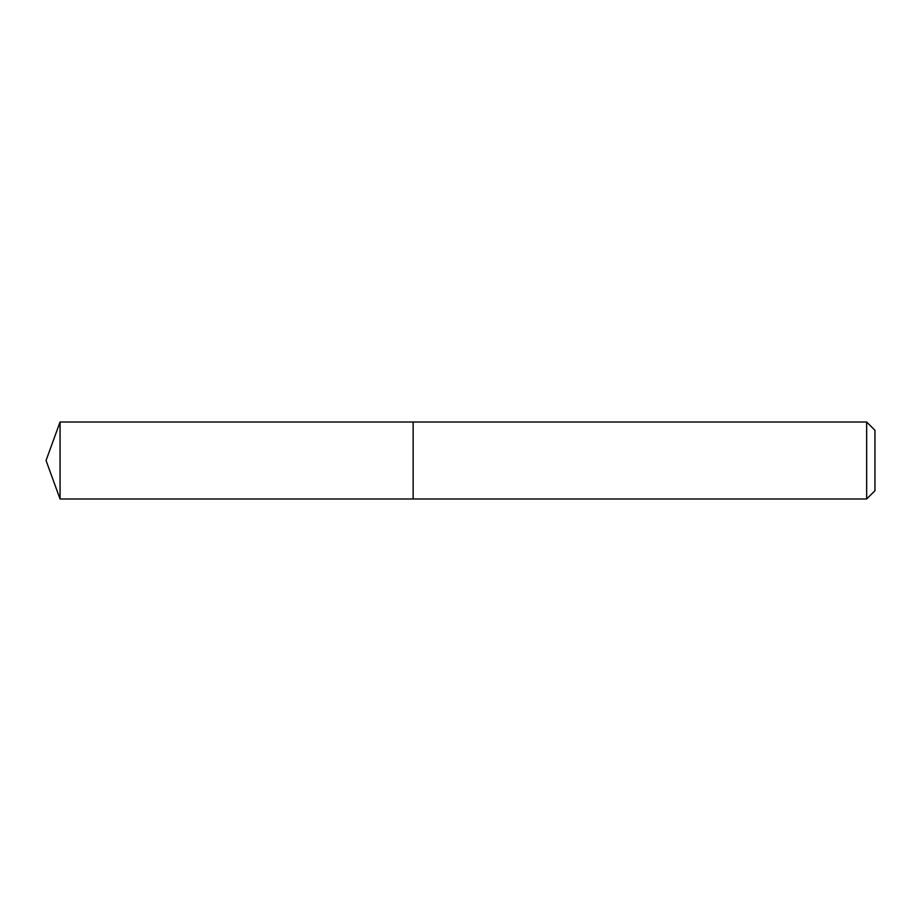 <?xml version="1.0" encoding="UTF-8"?>
<svg xmlns="http://www.w3.org/2000/svg" width="921" height="921" viewBox="0 0 921 921"><rect width="100%" height="100%" fill="white"/><g stroke="black" fill="none" stroke-linecap="round" stroke-linejoin="round"><path stroke-width="1.38" d="M866.661 498.986L866.661 422.014L874.95 430.303L874.95 490.697L866.661 498.986L413.138 498.986L413.138 422.014L60.061 422.014L60.061 498.986L46.05 460.5L60.061 422.014M866.661 422.014L413.138 422.014L413.138 498.986L60.061 498.986"/></g></svg>
